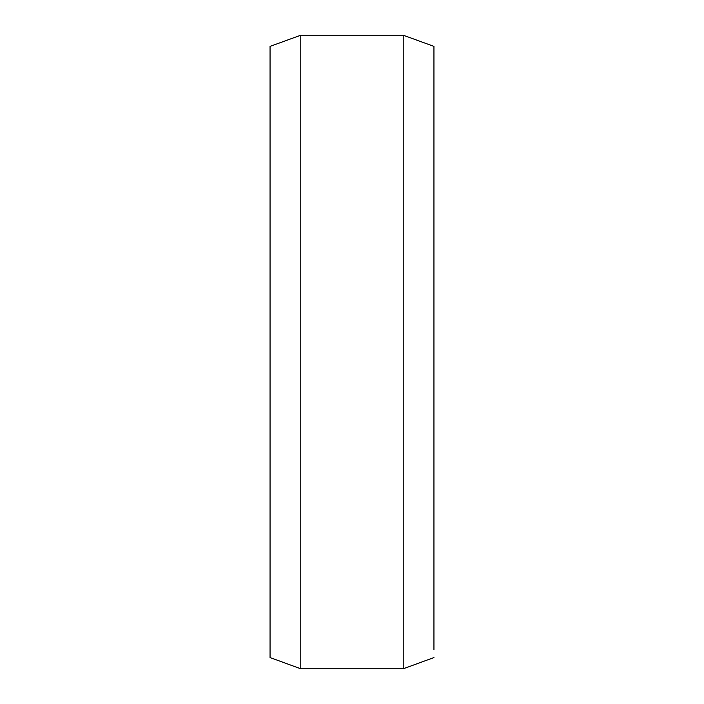 <?xml version="1.0" encoding="UTF-8"?>
<svg xmlns="http://www.w3.org/2000/svg" width="704" height="704" viewBox="0 0 704 704"><rect width="100%" height="100%" fill="white"/><g stroke="black" fill="none" stroke-linecap="round" stroke-linejoin="round"><path stroke-width="1.06" d="M270.054 657.562L300.784 668.8L270.054 657.562L270.054 46.385L300.784 35.2L300.784 668.8L403.216 668.8L300.784 668.8M403.216 668.8L433.946 657.562L403.216 668.8L403.216 35.2L300.784 35.2M433.946 649.801L433.946 46.385L403.216 35.2"/></g></svg>
